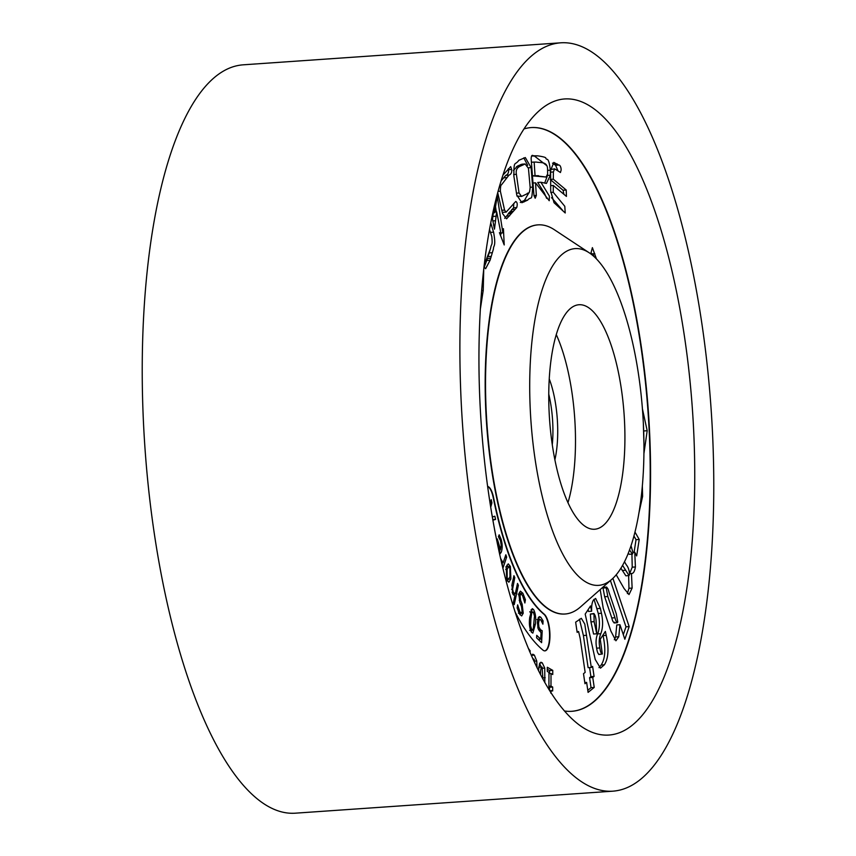 <?xml version="1.0" encoding="UTF-8"?>
<svg xmlns="http://www.w3.org/2000/svg" width="856" height="856" viewBox="0 0 856 856"><rect width="100%" height="100%" fill="white"/><g stroke="black" fill="none" stroke-linecap="round" stroke-linejoin="round"><path stroke-width="1.28" d="M549.263 378.94A60.016 19.923 -94 0 1 554.87 459.854M552.28 444.799A56.261 18.682 86 0 0 548.771 394.209M524.065 128.903A292.57 97.135 -94 0 1 528.099 127.951A292.57 97.135 -94 0 1 531.309 127.565A292.57 97.135 -94 0 1 648.099 407.852A292.57 97.135 -94 0 1 574.997 710.919A292.57 97.135 -94 0 1 571.787 711.304A292.57 97.135 -94 0 1 564.414 710.972M571.605 711.315A292.57 97.135 86 0 0 574.633 710.94A292.57 97.135 86 0 0 647.757 408.151A292.57 97.135 86 0 0 531.127 127.576M537.878 224.871A195.04 64.756 86 0 0 537.696 224.882A195.04 64.756 86 0 0 535.546 225.139A195.04 64.756 86 0 0 486.818 427.176A195.04 64.756 86 0 0 564.671 614.041A195.04 64.756 86 0 0 564.853 614.02M611.922 579.223L580.539 606.904A195.04 64.756 -94 0 1 567.186 613.752A195.04 64.756 -94 0 1 565.035 614.009A195.04 64.756 -94 0 1 487.182 427.155A195.04 64.756 -94 0 1 535.91 225.117A195.04 64.756 -94 0 1 538.06 224.861A195.04 64.756 -94 0 1 554.388 229.75L589.292 252.841A168.793 56.036 -94 0 1 642.738 413.116A168.793 56.036 -94 0 1 611.922 579.223A168.793 56.036 -94 0 1 600.366 585.151A168.793 56.036 -94 0 1 531.351 426.47A168.793 56.036 -94 0 1 573.306 248.829A168.793 56.036 -94 0 1 589.292 252.841M561.279 99.35A318.828 105.844 -94 0 1 691.637 399.078A318.828 105.844 -94 0 1 612.393 734.63A318.828 105.844 -94 0 1 582.187 727.044A318.828 105.844 -94 0 1 481.243 424.309A318.828 105.844 -94 0 1 539.441 110.542A318.828 105.844 -94 0 1 561.279 99.35M556.764 43.292A375.089 124.527 86 0 0 463.053 431.831A375.089 124.527 86 0 0 612.778 791.179A375.089 124.527 86 0 0 616.898 790.677A375.089 124.527 86 0 0 710.608 402.149A375.089 124.527 86 0 0 560.894 42.8A375.089 124.527 86 0 0 556.764 43.292M560.894 42.8L243.222 64.821A375.089 124.527 86 0 0 239.102 65.323A375.089 124.527 86 0 0 145.392 453.851A375.089 124.527 86 0 0 295.106 813.2L612.778 791.179M556.304 334.664A112.521 37.354 -94 0 1 567.956 502.74M595.851 529.094A112.521 37.354 86 0 0 623.971 412.539A112.521 37.354 86 0 0 579.052 304.736A112.521 37.354 86 0 0 577.811 304.875A112.521 37.354 86 0 0 549.702 421.441A112.521 37.354 86 0 0 594.62 529.243A112.521 37.354 86 0 0 595.851 529.094M559.931 172.238C562.349 171.061 560.616 164.523 558.733 165.058L553.821 162.383L550.643 170.43L550.697 191.113L554.035 202.733L565.228 212.973L564.789 206.296L553.244 192.268L553.297 185.463L566.437 196.409L566.223 190.021L553.329 179.214L553.393 171.96L554.613 168.825L560.509 172.516M532.625 155.803L533.331 155.76C532.025 154.733 531.287 155.739 531.137 158.756L533.962 195.65L535.193 198.239L536.348 195.403L535.524 182.831L549.231 200.721L549.402 196.11L540.906 182.253L546.438 183.43L550.355 175.234L550.333 170.194C548.525 155.3 546.663 160.992 545.839 158.167C545.968 157.418 543.228 156.648 537.611 155.835L532.956 155.771M527.628 200.154C531.49 195.446 531.726 203.032 532.657 187.1L531.116 167.616L525.306 157.547L518.897 160.275C514.584 166.225 513.9 159.344 513.878 176.154L516.757 195.008L521.871 202.722L527.628 200.154L524.45 200.379L529.639 191.509M497.743 192.814L502.579 213.583L506.581 218.815L516.746 207.559C517.613 204.349 517.292 202.316 515.751 201.46L506.11 212.149L504.569 210.095L500.364 191.198C500.396 187.068 500.76 184.96 501.445 184.864L508.967 175.127C511.107 174.314 512.006 172.42 511.663 169.467L510.679 166.62L503.05 175.009M492.061 216.718L494.468 229.151L496.662 211.849L501.07 233.956L499.423 232.639L504.216 244.955L503.435 228.691L502.857 232.864L497.218 196.099L495.164 208.918C494.715 213.861 494.351 213.925 494.083 209.099L493.966 208.029M492.885 212.866L494.554 212.748L493.709 209.131M484.025 267.093L485.62 268.698L490.092 260.235L493.473 248.85C493.249 245.287 496.362 247.202 493.57 232.169L490.777 223.095M480.419 308.684L483.223 290.452L483.736 269.619M643.905 453.712L647.19 430.729L642.428 408.879M638.801 513.525L642.61 496.405L642.332 485.769M602.335 653.995C601.233 653.866 600.388 651.844 599.821 647.949C598.783 642.332 599.114 637.581 600.816 633.697C602.956 628.069 603.17 621.263 601.447 613.27L600.388 608.413L595.637 598.44L593.476 600.035C592.031 602.271 591.432 606.005 591.657 611.216L590.522 605.973L585.194 614.094L595.23 659.473L600.495 668.151L604.379 664.78C608.456 658.403 609.065 648.602 606.23 635.377L605.374 631.418L600.249 639.261L602.335 653.995L598.783 654.508M596.439 258.876L592.384 247.641L590.747 253.858M550.718 693.05L551.317 690.76L552.687 690.92L552.698 687.047L550.975 686.073L551.018 673.544L552.751 674.517L552.762 670.376L547.294 667.273L547.284 671.414L548.963 672.377L548.91 689.508M549.745 690.867L552.687 690.92M544.833 682.607L544.748 668.097L542.255 662.822L540.917 662.234L539.548 663.689L538.499 670.751M529.757 651.833L530.271 651.042L528.227 648.195M514.916 611.601A240.804 79.95 86 0 0 542.961 650.121A18.757 6.227 86 0 0 544.898 650.87A18.757 6.227 86 0 0 549.937 634.596A18.757 6.227 86 0 0 544.234 614.191A203.3 67.496 86 0 1 493.634 497.828A18.757 6.227 86 0 0 487.599 486.39M537.012 667.744L536.733 660.982L534.379 655.14L532.785 654.177L531.415 655.675M586.628 682.403L588.083 692.376L594.225 687.422L592.759 677.46L594.075 676.411L592.609 666.385L591.293 667.445L584.787 624.088L581.331 618.31L575.649 622.162L577.147 632.37L578.603 631.546L580.186 638.523L585.151 672.388L583.503 673.704L584.969 683.719L586.628 682.403L584.798 682.532M600.195 589.57L603.234 608.359L610.874 631.054L615.924 640.78L618.792 636.757L619.947 624.72L624.848 639.261L629.171 626.613L612.907 578.324M616.202 574.783L624.077 588.521L629.01 594.567L632.135 588.072L631.461 573.477C633.322 573.67 634.638 571.508 635.409 566.972L634.767 552.248L636.661 555.918L639.218 539.473L634.949 532.015M629.749 573.595L631.814 573.467M624.484 561.707L626.239 564.767C628.09 566.854 629.224 570.032 629.674 574.312L629.053 575.585L622.569 565.345M631 545.679L633.012 552.794L632.434 554.089L629.513 549.927M529.447 651.095L530.271 651.042M534.786 661.11L536.733 660.982M531.565 655.332L534.379 655.14M531.437 655.632L533.106 659.077M533.16 659.569L534.08 659.28L534.957 663.453M542.982 677.877L545.186 677.717M542.715 668.236L544.748 668.097M539.879 662.993L542.255 662.822M539.601 663.55L541.281 666.995M540.104 673.886L540.564 673.854C540.489 669.831 541.003 667.584 542.105 667.102L542.897 679.129M538.585 667.177L542.105 667.102M548.921 686.919L549.531 687.272L549.52 690.492M547.284 669.296L549.584 670.59L549.573 673.64M549.531 687.272L552.698 687.047M548.921 686.212L550.975 686.073M548.963 673.683L551.018 673.544M549.584 670.59L552.762 670.376M591.1 252.541L591.935 254.617M591.764 254.628L593.219 254.532L594.032 256.543M592.941 255.591L593.219 254.532M589.57 667.562L590.908 676.636L589.581 677.685L591.047 687.646L587.783 690.278M579.458 619.188L583.396 635.505L588.115 667.659L591.293 667.445M591.047 687.646L594.225 687.422M589.581 677.685L592.759 677.46M590.908 676.636L594.075 676.411M594.043 599.307L598.269 613.485C599.992 621.477 599.788 628.293 597.638 633.922C595.947 637.795 595.605 642.546 596.643 648.174L599.821 647.949M596.643 648.174C597.21 652.058 598.044 654.08 599.157 654.219M598.269 613.485L601.447 613.27M597.21 608.637L600.388 608.413M588.093 609.665L588.479 611.441L591.657 611.216M602.956 635.12L603.052 635.591C605.888 648.816 605.278 658.617 601.201 664.994L604.379 664.78M601.201 664.994L598.986 667.616M590.351 614.073L590.95 621.884L593.572 634.029L596.75 633.804L594.128 621.659L593.968 613.495L590.351 614.073L593.529 613.859C594.62 613.827 595.444 615.785 596.011 619.733L596.75 633.804M610.414 580.561L625.993 626.827L629.171 626.613M619.947 624.72L616.769 624.944L615.614 636.971L618.792 636.757M615.614 636.971L614.341 639.764M625.993 626.827L623.307 634.692M603.009 587.997L606.187 587.783L606.701 587.088L603.523 587.302L603.009 587.997L604.657 596.739L611.794 617.946C612.65 621.499 613.592 622.922 614.608 622.237M617.775 622.023C616.769 622.708 615.838 621.285 614.972 617.732L607.824 596.514L606.187 587.783C607.204 587.173 608.135 588.628 608.98 592.17L616.299 613.87L617.775 622.023L617.251 622.74L614.073 622.954M633.911 535.974L636.04 539.687L634.082 552.291M628.24 553.254L629.256 554.303L632.434 554.089M620.9 568.191L625.875 575.81L629.053 575.585M628.636 575.617L628.957 588.297L627.384 593.582M631.921 554.121L632.231 567.186L629.759 573.263M636.04 539.687L639.218 539.473M628.957 588.297L632.135 588.072M632.231 567.186L635.409 566.972M633.066 552.366L634.767 552.248M641.24 496.501L642.61 496.405M643.348 423.474L643.926 443.397M644.012 430.953L647.19 430.729M497.25 543.207L499.958 550.772L499.027 551.628M530.88 618.813L531.801 612.639L533.341 612.061L534.476 616.074L533.277 629.139L531.736 629.716L530.602 625.79L530.88 618.813L529.618 618.899M529.661 630.423L532.486 630.219L530.271 629.823M529.768 611.74L533.341 612.061M507.191 577.907L507.116 569.39L508.657 566.672L509.887 568.138L509.962 576.666L508.432 579.416L507.191 577.907L506.174 577.982M530.324 612.736L531.801 612.639M529.554 625.864L530.602 625.79M505.703 569.486L507.116 569.39M513.718 594.085L513.504 595.038M520.448 613.089L520.052 614.833M519.367 592.363L520.352 593.989M531.704 630.273L531.244 631.878M530.998 610.082L531.79 611.601M538.959 639.304L538.916 640.074M538.274 617.732L539.43 619.38M507.972 579.448L507.383 581.053M506.87 565.195L507.587 566.747M501.905 563.002L501.723 563.548M495.774 535.877L494.543 529.436M499.637 554.41L501.209 552.302C502.558 548.61 502.515 544.245 501.092 539.216L499.176 534.807L498.417 536.669L500.482 540.628L501.188 545.165L500.471 549.52L497.293 538.884L496.683 540.446M499.209 552.441L501.209 552.302M500.011 539.291L501.092 539.216M499.594 549.584L500.471 549.52M513.921 575.681L511.995 584.637L512.658 593.722L514.873 595.701L513.354 602.774L514.221 604.646L518.383 585.311L517.516 583.439L515.248 593.978L513.311 592.288L512.584 589.196L514.788 577.554L513.921 575.681M517.088 585.397L518.383 585.311M512.872 594.139L515.248 593.978M512.145 592.373L513.311 592.288M511.599 589.26L512.584 589.196M511.802 585.675L513.054 585.59M513.493 577.65L514.788 577.554M518.929 594.01L519.763 602.132L521.507 606.551L522.106 611.548L521.25 613.035L519.849 611.676L517.634 604.86L517.142 607.953L519.506 613.955L521.668 615.935L523.219 613.206L522.16 604.24L520.566 600.249L520.063 595.562L520.972 593.946L522.545 595.53L524.878 602.977L525.402 599.735L522.888 593.272L520.384 591.143L518.929 594.01M518.447 611.773L519.849 611.676M520.405 613.399L523.219 613.206M520.63 604.347L522.16 604.24M519.218 600.345L520.566 600.249M518.747 595.658L520.063 595.562M524.161 599.821L525.402 599.735M520.074 593.465L522.888 593.272M529.736 617.369C528.922 623.521 529.511 628.475 531.501 632.242L532.839 633.119L535.332 624.409C536.156 618.257 535.567 613.292 533.566 609.536L532.229 608.648L529.736 617.369M534.037 624.495L535.332 624.409M531.159 609.707L533.566 609.536M537.418 622.119L538.071 628.561L541.056 632.798L540.725 639.186L536.733 635.355L536.605 637.859L541.602 642.653L542.212 630.744L540.468 629.727L538.905 627.095L538.531 623.168L539.216 619.83L540.692 619.755L542.897 624.174L543.068 620.846L540.799 617.24L539.537 616.598L538.478 617.347L537.418 622.119M538.167 639.357L540.725 639.186M539.387 630.947L542.212 630.744M538.574 629.866L540.468 629.727M537.718 627.17L538.905 627.095M537.375 623.254L538.531 623.168M537.654 619.937L540.692 619.755M541.548 620.953L543.068 620.846M538.456 617.401L540.799 617.24M506.206 567.057L506.72 579.63L508.849 582.219L510.872 578.988L510.369 566.426L508.239 563.847L506.206 567.057M508.924 579.127L510.872 578.988M507.544 566.619L510.369 566.426M502.868 568.341L506.645 557.117L505.843 554.763L503.103 562.916L500.503 558.251M501.862 564.147L502.536 564.607L502.205 565.591M505.019 557.224L506.645 557.117M501.595 563.023L503.103 562.916M490.691 507.298L491.922 502.836L491.216 499.647L490.124 503.735M492.863 520.191L495.57 519.399L494.864 516.211L492.468 517.003L491.74 513.707M492.756 519.592L495.57 519.399M490.338 502.943L491.922 502.836M544.716 650.87A18.757 6.227 86 0 0 549.573 634.36A18.757 6.227 86 0 0 543.881 614.223L544.234 614.191M487.61 486.518A18.757 6.227 86 0 1 493.281 497.86A203.3 67.496 86 0 0 543.881 614.223M481.703 290.559L483.223 290.452M480.986 299.91L481.671 299.857M484.838 260.438L485.598 261.358L490.274 249.182M487.481 258.491L490.627 258.277M484.164 267.329L487.364 258.801M489.579 229.74L491.804 236.588C492.789 246.41 491.237 243.5 490.713 247.759L488.327 255.677M500.878 233.003L502.857 232.864M496.298 211.871L495.506 206.617M500.664 235.935L500.546 233.998M499.808 233.656L500.653 233.592M499.947 234.041L501.07 233.956M494.715 211.988L496.662 211.849M492.51 219.211L493.366 212.834M492.853 216.45L496.031 216.226M501.199 180.809L505.789 175.352C507.929 174.528 508.828 172.644 508.485 169.691L508.325 168.76M505.789 175.352L508.967 175.127M503.617 177.845L506.795 177.631M506.11 212.149L502.269 212.299M504.687 218.334L513.568 207.783L513.782 203.396M511.738 209.549L514.916 209.324M508.635 213.133L511.802 212.919M506.474 216.054L509.652 215.83M520.309 202.498L524.45 200.379M527.681 165.294L523.776 157.889M516.938 196.078L521.572 196.431L527.018 193.82C528.312 191.519 529.222 196.249 530.164 187.432L528.441 168.332L525.135 163.967L519.656 166.471C516.767 168.001 515.687 170.622 516.403 174.335L519.046 192.975L521.572 196.431M525.135 163.967L521.957 164.191L517.516 166.053L513.45 170.44M517.516 166.053L520.694 165.829M532.988 183.013L535.524 182.831M546.631 198.335L544.363 193.06L537.729 182.467L540.906 182.253M544.662 183.109L547.166 176.4M546.845 165.679L534.444 156.049L531.555 155.995L534.754 155.781M534.444 156.049L537.611 155.835M532.443 175.865L546.042 177.031L547.637 174.057L547.562 168.75C547.251 161.345 540.425 162.982 536.498 162.094L534.155 162.062L535.054 175.641L546.042 177.031M535.375 175.919L538.552 175.694M532.443 175.812L535.054 175.641M531.405 162.255L534.155 162.062M563.847 193.863L563.055 190.246L550.151 179.439M550.665 179.396L553.329 179.214M550.686 185.645L553.297 185.463M562.627 210.373L551.542 197.64M557.834 170.483L555.565 165.283L552.516 163.154M550.654 169.574L554.613 168.825M591.635 253.879L594.813 253.654M583.396 635.505L586.574 635.291M597.638 633.922L600.816 633.697M603.052 635.591L606.23 635.377M590.95 621.884L594.128 621.659M611.794 617.946L614.972 617.732M604.657 596.739L607.824 596.514M622.216 570.481L625.394 570.257M481.447 293.672L482.698 293.576M481.211 296.775L482.174 296.711M489.183 252.916L492.361 252.691M490.435 232.383L493.57 232.169M488.059 256.629L491.205 256.415M486.914 260.459L490.092 260.235M499.679 233.314L500.246 233.271M492.81 220.923L495.474 220.741M493.623 225.289L494.939 225.203M494.04 227.461L494.682 227.418M508.485 169.691L511.663 169.467M498.139 191.359L500.364 191.198M501.798 210.287L504.569 210.095M513.568 207.783L516.746 207.559M509.962 211.603L513.14 211.379M509.074 212.63L512.252 212.406M508.197 213.722L511.374 213.497M530.153 187.282L532.657 187.1M522.663 201.181L525.841 200.967M521.775 201.609L524.953 201.385M520.897 202.155L524.075 201.93M528.387 167.797L531.116 167.616M516.478 193.156L519.046 192.975M513.643 174.528L516.403 174.335M516.478 166.685L519.656 166.471M518.576 165.55L521.753 165.326M520.694 164.587L523.872 164.363M547.572 175.427L550.355 175.234M533.951 195.564L536.348 195.403M547.583 170.387L550.333 170.194M534.208 175.897L537.386 175.673M563.055 190.246L566.223 190.021M550.718 192.45L553.244 192.268M554.153 164.213L557.331 163.988M555.565 165.283L558.733 165.058M550.654 172.152L553.393 171.96M533.652 659.034L532.946 659.088M551.703 690.61L549.68 690.749M578.603 631.546L577.04 631.653M508.657 566.672L505.843 566.865M508.432 579.416L506.677 579.544M521.25 613.035L518.426 613.228M520.972 593.946L518.148 594.139M539.836 619.348L537.012 619.551M484.71 261.422L485.598 261.358"/></g></svg>
